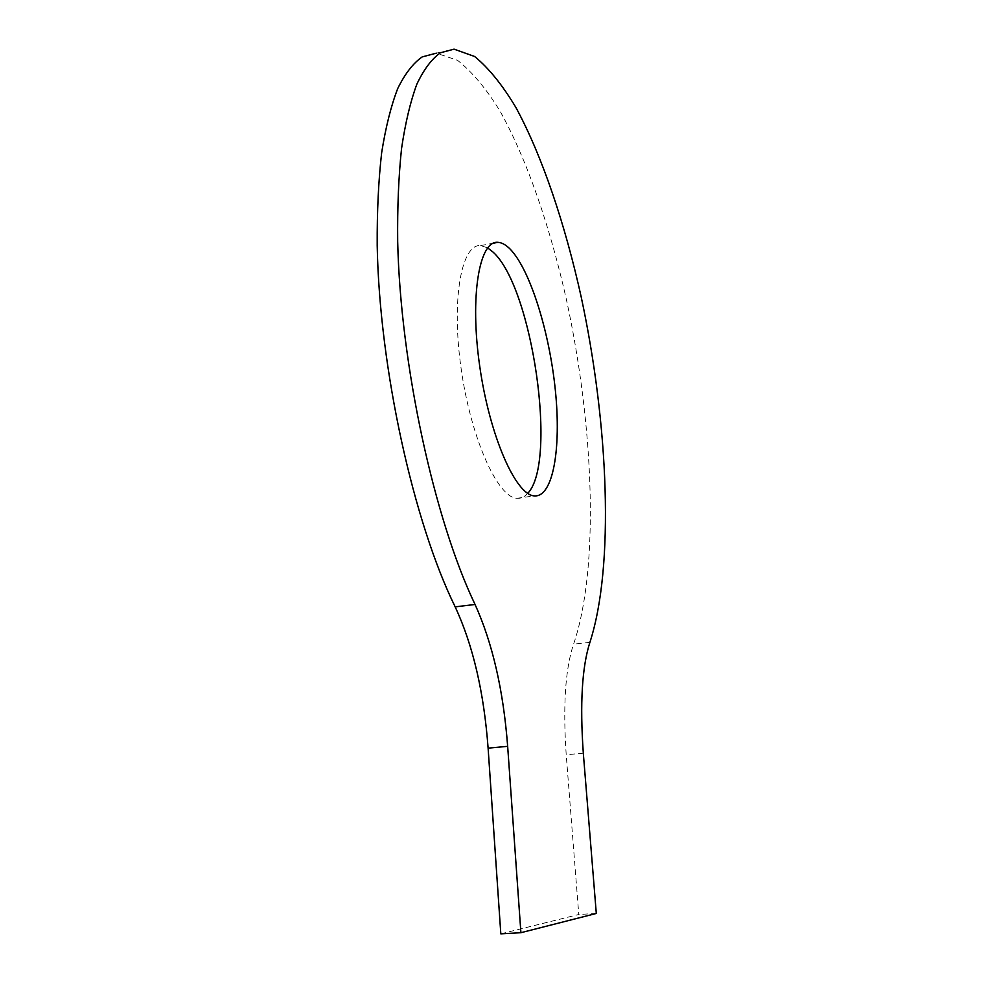 <?xml version="1.0" encoding="UTF-8"?>
<svg xmlns="http://www.w3.org/2000/svg" width="983" height="983" viewBox="0 0 983 983"><rect width="100%" height="100%" fill="white"/><g stroke="black" fill="none" stroke-linecap="round" stroke-linejoin="round"><path stroke-width="0.74" stroke-dasharray="4.92 3.69" d="M500.814 933.85L578.778 914.497L566.208 754.735C562.866 705.548 565.323 668.686 573.581 644.16C599.458 568.272 594.064 426.978 566.429 299.68C550.111 227.024 527.035 159.492 499.942 110.956C486.118 88.531 471.975 71.661 457.537 60.319L436.354 53.168L454.06 49.15M596.3 913.453L578.778 914.497M527.724 493.343C524.529 497.005 520.916 498.664 516.874 498.307C497.803 497.607 471.078 438.909 461.211 369.239C451.123 299.532 461.42 243.514 480.699 245.59L487.642 247.863M589.898 642.354L573.581 644.16M583.312 753.199L566.208 754.735M516.874 498.307L534.273 495.887M480.699 245.59L493.208 243.231"/><path stroke-width="1.47" d="M520.904 932.707L596.3 913.453L583.312 753.199C579.835 703.865 582.022 666.916 589.898 642.354C614.547 566.38 608.6 424.791 581.223 297.087C565.065 224.198 542.395 156.383 515.94 107.552C502.436 84.98 488.662 67.962 474.617 56.486L454.06 49.15L440.359 52.799C431.684 58.968 423.845 69.449 416.829 84.231C410.427 101.519 405.328 122.973 401.543 148.593C398.606 176.436 397.316 207.45 397.685 241.646C400.437 365.086 434.437 519.737 475.059 604.471C492.508 643.054 503.37 690.336 507.658 746.33L520.904 932.707L500.814 933.85L488.109 748.149C483.968 692.339 472.995 645.241 455.178 606.855C413.696 522.563 379.426 368.625 377.202 245.578C377.005 211.492 378.492 180.553 381.65 152.77C385.692 127.188 391.062 105.746 397.759 88.458C405.057 73.664 413.204 63.145 422.186 56.916L436.354 53.168M510.005 248.969C530.132 269.428 549.485 332.008 555.358 390.362C561.367 448.752 553.048 497.57 534.273 495.887C515.805 495.088 489.62 436.108 479.716 366.168C469.591 296.227 479.299 240.135 497.963 242.334C501.821 242.58 505.84 244.792 510.005 248.969M487.642 247.863L493.085 252.127C532.589 287.54 557.717 462.661 527.724 493.343M507.658 746.33L488.109 748.149M475.059 604.471L455.178 606.855M493.208 243.231L497.963 242.334"/></g></svg>
